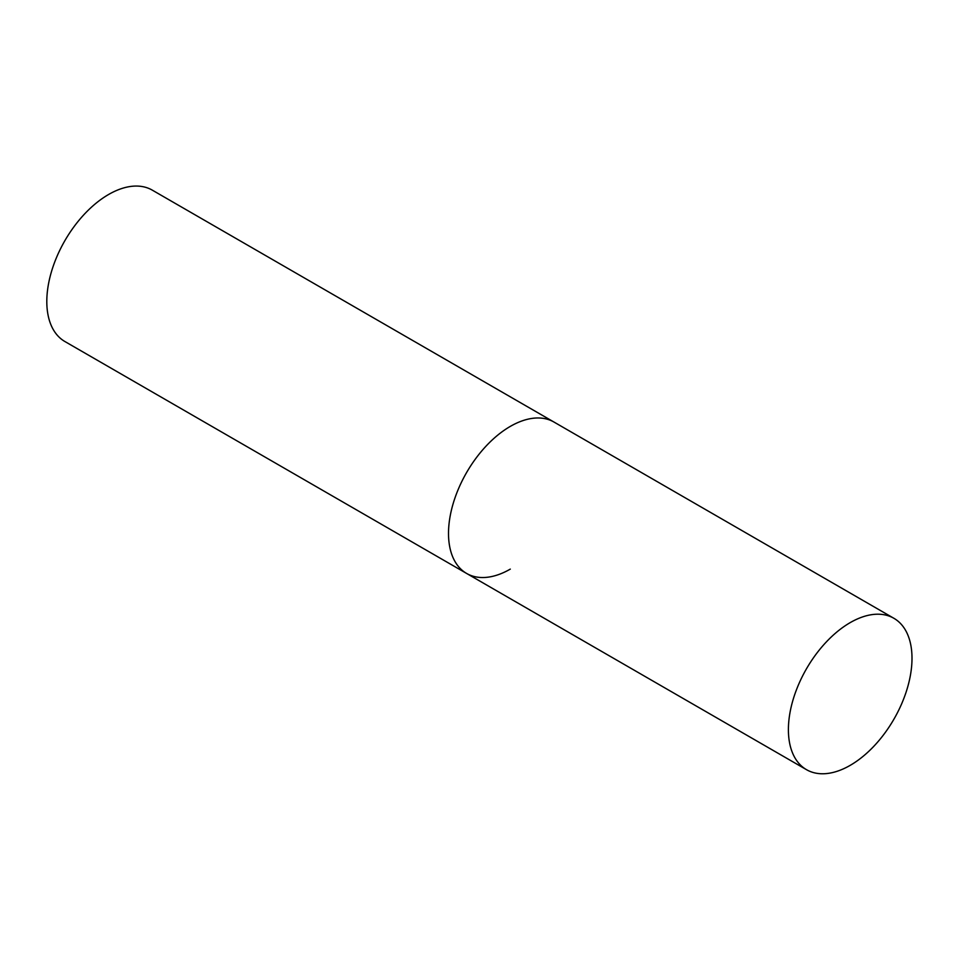 <?xml version="1.0" encoding="UTF-8"?>
<svg xmlns="http://www.w3.org/2000/svg" width="960" height="960" viewBox="0 0 960 960"><rect width="100%" height="100%" fill="white"/><g stroke="black" fill="none" stroke-linecap="round" stroke-linejoin="round"><path stroke-width="1.44" d="M510.3 569.112A87.396 50.46 -60 0 1 466.608 573.444A87.396 50.46 -60 0 1 453.216 503.412A87.396 50.46 -60 0 1 510.3 426.396A87.396 50.46 -60 0 1 554.004 422.064A87.396 50.46 120 0 0 486.66 445.476A87.396 50.46 120 0 0 448.512 533.436A87.396 50.46 120 0 0 466.608 573.444L64.908 341.532A87.396 50.46 -60 0 1 51.516 271.488A87.396 50.46 -60 0 1 108.612 194.484A87.396 50.46 -60 0 1 152.304 190.152L893.904 618.3A87.396 50.46 120 0 0 826.548 641.712A87.396 50.46 120 0 0 788.4 729.672A87.396 50.46 120 0 0 806.508 769.68A87.396 50.46 120 0 0 873.852 746.268A87.396 50.46 120 0 0 912 658.308A87.396 50.46 120 0 0 893.904 618.3M466.608 573.444L806.508 769.68"/></g></svg>
